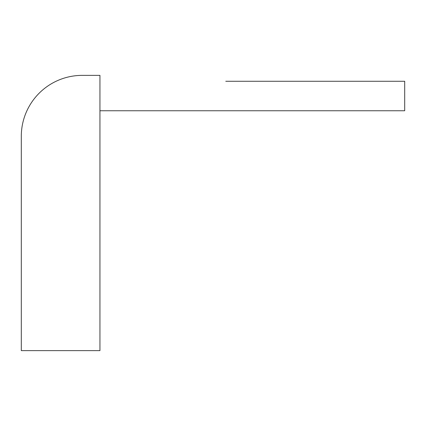 <?xml version="1.0" encoding="UTF-8"?>
<svg xmlns="http://www.w3.org/2000/svg" width="426" height="426" viewBox="0 0 426 426"><rect width="100%" height="100%" fill="white"/><g stroke="black" fill="none" stroke-linecap="round" stroke-linejoin="round"><path stroke-width="0.64" d="M99.945 110.76L404.7 110.76L404.7 81.27L225.78 81.27M82.25 75.37A60.95 60.95 0 0 0 21.3 136.32L21.3 350.63L99.945 350.63L99.945 75.37L82.25 75.37L99.945 75.37"/></g></svg>
